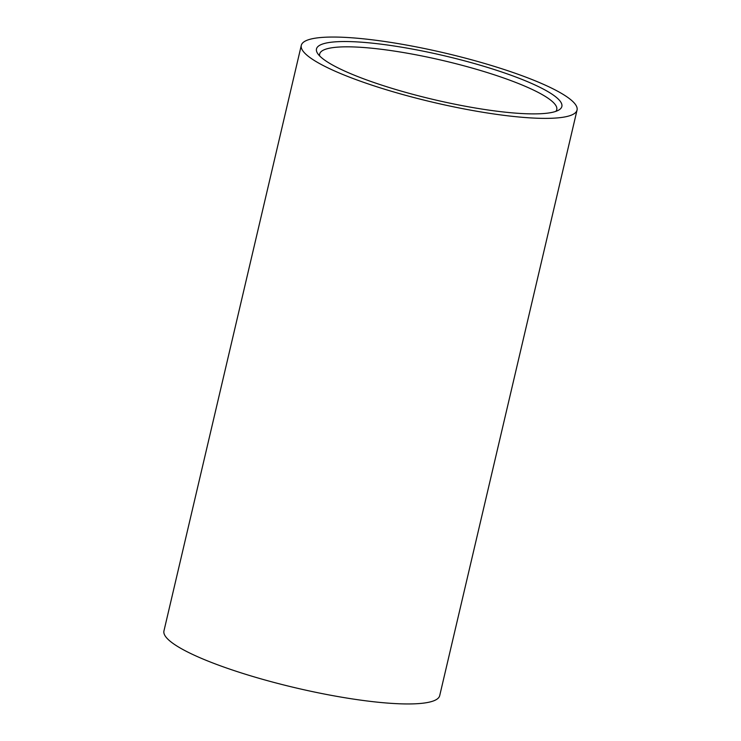 <?xml version="1.0" encoding="UTF-8"?>
<svg xmlns="http://www.w3.org/2000/svg" width="741" height="741" viewBox="0 0 741 741"><rect width="100%" height="100%" fill="white"/><g stroke="black" fill="none" stroke-linecap="round" stroke-linejoin="round"><path stroke-width="1.11" d="M549.535 92.588A126.016 22.536 -166.8 0 1 558.881 109.992A126.016 22.536 -166.8 0 1 453.205 103.86A126.016 22.536 -166.8 0 1 328.809 62.837A126.016 22.536 -166.8 0 1 317.593 53.408A126.016 22.536 -166.8 0 1 403.206 47.452A126.016 22.536 -166.8 0 1 549.535 92.588M319.695 55.973A121.765 21.767 -166.8 0 1 319.677 53.982A121.765 21.767 -166.8 0 1 413.96 54.417A121.765 21.767 -166.8 0 1 544.857 96.163A121.765 21.767 -166.8 0 1 556.76 109.594A121.765 21.767 -166.8 0 1 555.852 111.363M315.138 60.994A141.624 25.324 -166.8 0 1 301.291 45.377A141.624 25.324 -166.8 0 1 410.959 45.877A141.624 25.324 -166.8 0 1 563.206 94.431A141.624 25.324 -166.8 0 1 577.054 110.048A141.624 25.324 -166.8 0 1 467.386 109.548A141.624 25.324 -166.8 0 1 315.138 60.994M577.054 110.048L439.709 695.623A141.624 25.324 -166.8 0 1 330.041 695.123A141.624 25.324 -166.8 0 1 177.794 646.569A141.624 25.324 -166.8 0 1 163.946 630.952L301.291 45.377"/></g></svg>
